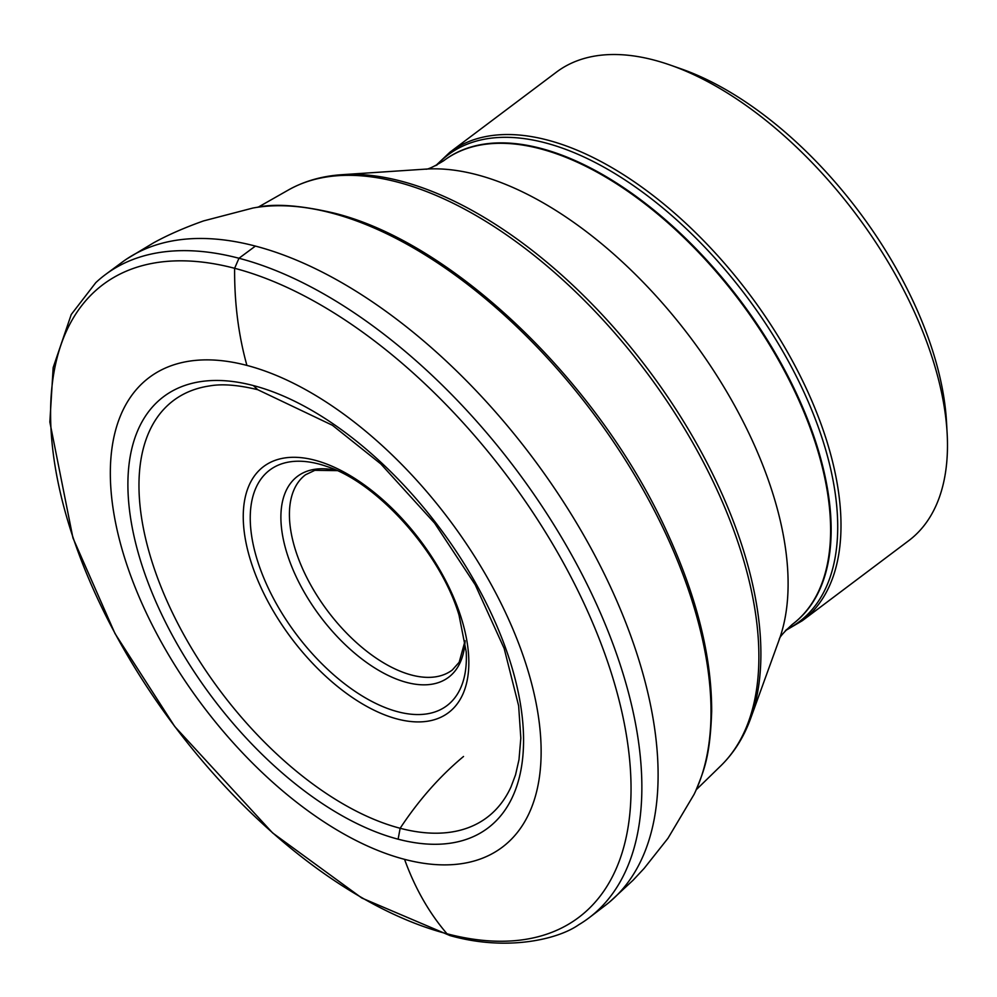 <?xml version="1.0" encoding="UTF-8"?>
<svg xmlns="http://www.w3.org/2000/svg" width="997" height="997" viewBox="0 0 997 997"><rect width="100%" height="100%" fill="white"/><g stroke="black" fill="none" stroke-linecap="round" stroke-linejoin="round"><path stroke-width="1.5" d="M257.712 389.69L332.412 425.27L380.792 463.904L434.58 523.089L475.233 584.803L504.158 648.436L518.639 705.789L520.82 738.141L518.988 759.652L515.549 774.794L510.975 786.994A260.865 137.075 53.1 0 1 509.866 789.312A260.865 137.075 53.1 0 1 400.146 828.27A260.865 137.075 53.1 0 1 165.888 598.512A260.865 137.075 53.1 0 1 206.84 386.375A260.865 137.075 53.1 0 1 209.37 385.964C221.92 383.671 238.046 384.917 257.712 389.69L253.35 385.565A269.863 141.798 53.1 0 1 509.891 660.737A269.863 141.798 53.1 0 1 398.115 839.187A269.863 141.798 53.1 0 1 141.574 564.015A269.863 141.798 53.1 0 1 253.35 385.565M246.907 365.413A293.841 154.41 53.1 0 1 526.254 665.036A293.841 154.41 53.1 0 1 404.545 859.339A293.841 154.41 53.1 0 1 125.211 559.716A293.841 154.41 53.1 0 1 246.907 365.413C238.457 335.004 234.357 302.639 234.619 268.293A395.909 208.037 53.1 0 1 610.987 671.978A395.909 208.037 53.1 0 1 447.005 933.778A395.909 208.037 53.1 0 1 70.637 530.08A395.909 208.037 53.1 0 1 234.619 268.293L238.981 258.26A402.389 211.439 53.1 0 1 578.21 567.006A402.389 211.439 53.1 0 1 589.476 917.502A402.389 211.439 53.1 0 1 578.696 924.78C558.058 939.348 506.75 951.686 449.871 935.547M449.983 935.572L361.811 898.023L272.63 832.944L174.749 726.526L115.029 633.618L72.943 537.944L49.85 422.055L53.165 367.581L71.236 314.516L95.787 282.65A402.389 211.439 53.1 0 1 105.769 274.325L122.182 262.174A402.227 211.364 53.1 0 1 126.494 259.133A402.227 211.364 53.1 0 1 255.394 246.085A402.227 211.364 53.1 0 1 592.206 550.469A402.227 211.364 53.1 0 1 609.815 901.799A402.227 211.364 53.1 0 1 605.702 905.102L589.476 917.502M126.494 259.133L153.675 242.77C159.57 239.567 175.659 230.805 203.612 220.898L252.964 208.024A379.433 199.388 53.1 0 1 256.678 207.401A379.433 199.388 53.1 0 1 331.091 212.897A379.433 199.388 53.1 0 1 625.642 460.415A379.433 199.388 53.1 0 1 695.644 791.082A379.433 199.388 53.1 0 1 694.012 794.484L667.953 838.315L644.187 868.337L633.083 880.226L609.815 901.799M105.769 274.325A402.389 211.439 53.1 0 1 238.981 258.26L255.394 246.085M947.15 433.471L946.514 421.93A280.892 147.606 -126.9 0 0 932.556 350.508A280.892 147.606 -126.9 0 0 680.951 68.805L670.034 64.992A293.106 154.024 -126.9 0 0 556.401 72.158L449.946 152.205A293.106 154.024 -126.9 0 1 651.353 194.178A293.106 154.024 -126.9 0 1 826.139 438.992A293.106 154.024 -126.9 0 1 802.298 620.72L908.741 540.661A293.106 154.024 -126.9 0 0 947.15 433.471A293.106 154.024 -126.9 0 0 932.594 358.932A293.106 154.024 -126.9 0 0 670.034 64.992M398.115 839.187L400.146 828.27C418.777 800.068 439.901 776.14 463.53 756.474M449.859 935.547L447.005 933.778C429.159 913.028 415.001 888.215 404.545 859.339M461.025 617.193A153.899 80.869 -126.9 0 0 267.732 463.804A153.899 80.869 -126.9 0 0 339.229 687.843A153.899 80.869 -126.9 0 0 461.025 617.193M326.854 466.484A147.394 77.454 -126.9 0 0 252.727 542.181A147.394 77.454 -126.9 0 0 372.915 701.988A147.394 77.454 -126.9 0 0 466.21 651.776L459.019 615.137C440.512 552.824 377.227 482.461 326.854 466.484M336.986 470.559A125.709 66.051 -126.9 0 0 283.771 541.421A125.709 66.051 -126.9 0 0 382.25 672.377A125.709 66.051 -126.9 0 0 465.101 640.921M337.148 470.634L314.853 470.322L305.518 474.771A122.133 64.169 -126.9 0 0 327.627 610.949A122.133 64.169 -126.9 0 0 452.326 669.984L459.193 662.232L465.076 640.735M786.259 629.73A292.084 153.488 -126.9 0 0 822.911 440.711A292.084 153.488 -126.9 0 0 638.254 189.019A292.084 153.488 -126.9 0 0 436.836 165.116M792.578 624.197A290.052 152.416 -126.9 0 0 792.864 623.985A290.052 152.416 -126.9 0 0 816.456 444.163A290.052 152.416 -126.9 0 0 643.489 201.893A290.052 152.416 -126.9 0 0 444.188 160.367A290.052 152.416 -126.9 0 0 443.914 160.567M792.864 623.985L792.303 624.409A290.052 152.416 -126.9 0 0 815.907 444.575A290.052 152.416 -126.9 0 0 642.94 202.316A290.052 152.416 -126.9 0 0 443.628 160.779L444.188 160.367M772.314 491.907A311.064 163.458 -126.9 0 0 425.569 169.129L341.859 174.699A359.543 188.931 -126.9 0 1 742.653 547.789A359.543 188.931 -126.9 0 1 750.691 718.314L779.28 639.451A311.064 163.458 -126.9 0 0 772.314 491.907M696.267 789.711L720.906 765.708A360.877 189.629 -126.9 0 0 740.584 550.257A360.877 189.629 -126.9 0 0 288.071 190.178C304.01 181.18 321.944 176.02 341.859 174.699M695.644 791.082C704.243 769.933 710.076 756.586 711.684 711.322C711.721 657.546 697.339 598.935 668.513 535.489C601.453 384.992 454.283 242.396 333.584 212.984C300.222 205.245 274.574 203.376 256.678 207.401M435.701 165.689L449.946 152.205M785.387 630.665L802.298 620.72M425.507 169.129C427.426 169.727 433.471 166.948 443.628 160.779M779.255 639.501C779.205 637.494 783.555 632.459 792.303 624.409M720.906 765.708C733.966 752.897 743.899 737.095 750.691 718.314M258.173 207.177L288.071 190.178"/></g></svg>
